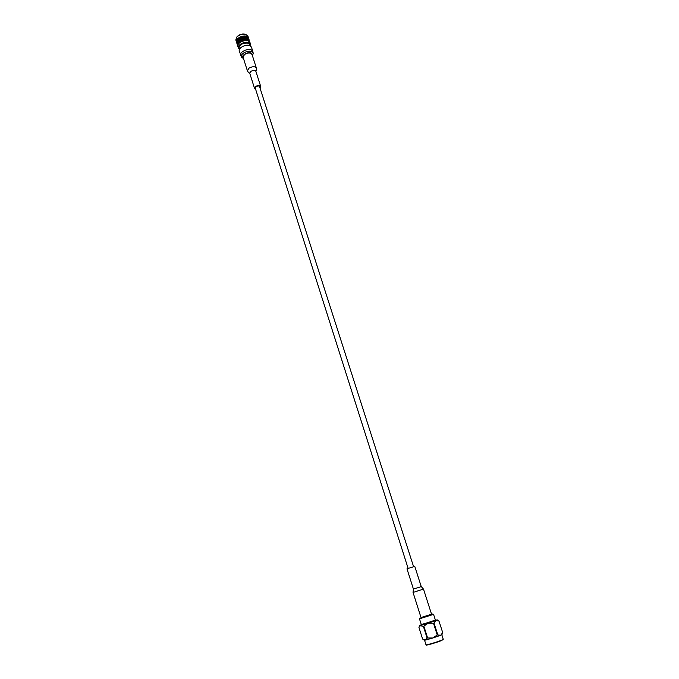 <?xml version="1.0" encoding="UTF-8"?>
<svg xmlns="http://www.w3.org/2000/svg" width="679" height="679" viewBox="0 0 679 679"><rect width="100%" height="100%" fill="white"/><g stroke="black" fill="none" stroke-linecap="round" stroke-linejoin="round"><path stroke-width="1.02" d="M413.587 566.685L259.37 86.012C257.035 85.817 255.652 86.488 255.228 88.032L408.138 568.425M442.7 632.607L438.965 621.022L442.7 632.607M423.127 639.389L425.326 640.093L424.299 640.178L422.593 639.007L418.926 627.388L420.674 625.401L428.203 623.246L423.399 626.42L427.116 638.133L427.617 637.988L423.9 626.284M437.76 634.763L434.008 623.067L433.482 623.246L437.234 634.95L440.722 635.23L442.691 632.65L441.978 634.534L440.722 635.23L432.913 637.997L437.234 634.95M438.948 621.056L436.003 620.547L434.008 623.067M433.482 623.246L428.203 623.246L436.003 620.547L437.268 619.885L435.553 620.182M427.617 637.988L432.913 637.997L425.326 640.093L427.116 638.133M423.399 626.42L419.656 625.503L418.926 627.388M437.268 619.885L438.965 621.022M421.218 624.756L419.656 625.503M413.044 592.428L421.065 617.695L422.228 617.466L431.589 614.334L423.492 589.092L421.252 586.605L413.426 589.1L413.044 592.428L423.492 589.092M421.014 617.551L431.547 614.189M422.049 624.544L421.073 624.977L421.226 624.366C420.997 624.901 435.825 620.165 435.324 619.868L433.558 614.359L419.478 618.858L419.86 618.068M413.426 589.1L406.984 568.824L414.759 566.345L421.252 586.597M260.261 87.523L260.66 86.292C259.658 85.121 257.944 85.189 255.508 86.505L254.506 88.262L255.55 89.025M247.419 70.888L243.074 57.206L244.491 54.541C246.715 53.098 248.853 52.69 250.899 53.301L251.994 54.362L256.373 68.027C254.888 66.245 252.384 66.321 248.853 68.256L247.419 70.888C248.107 72.135 248.853 72.84 249.651 72.993L254.506 88.262M252.333 55.415L251.213 53.072C247.445 51.281 239.925 56.306 243.413 58.267M240.663 55.245C239.364 52.19 247.572 48.082 251.332 49.915L252.826 51.358L251.451 47.097L249.965 45.646C246.197 43.787 238.006 47.903 239.305 50.976L241.529 57.163L243.54 58.666M250.712 46.079L248.845 43.269C243.141 42.616 239.814 44.288 238.864 48.277L239.322 49.72M250.492 45.391L250.5 44.127L249.006 42.658C245.238 40.791 237.056 44.907 238.363 47.997L239.101 49.024M250.5 44.127L249.974 42.497L248.48 41.029C244.712 39.153 236.538 43.269 237.845 46.367L238.363 47.997M249.762 42.047L248.174 40.086C244.415 38.211 236.241 42.327 237.548 45.434L237.76 45.883M249.677 41.563L247.894 39.195C244.126 37.311 235.953 41.427 237.268 44.534L237.548 45.434M249.185 40.231L247.597 38.287C243.829 36.394 235.664 40.519 236.979 43.626L237.183 44.067M249.1 39.755L247.309 37.387C243.549 35.495 235.384 39.62 236.699 42.735L236.979 43.626M248.599 38.423L247.012 36.454C243.243 34.553 235.078 38.678 236.402 41.801L236.606 42.251M248.506 37.931L247.92 36.089L245.764 34.374C242.208 33.814 239.144 34.79 236.572 37.311L235.817 39.951L236.402 41.801M245.764 34.374L244.864 34.137C241.885 33.661 239.322 34.485 237.166 36.59L236.572 37.311M441.919 640.348C437.819 642.232 425.86 645.602 426.395 645.05L425.996 644.77C425.733 645.466 438.116 641.774 442.037 639.991L443.26 639.262L441.919 640.348C437.641 642.292 424.4 646.119 426.514 644.812M435.324 619.868L435.799 620.283L431.912 621.26C437.386 619.757 437.276 620.029 431.598 622.066L421.107 624.952M256.373 68.027C256.543 69.445 256.339 70.446 255.779 71.032L255.856 71.287C254.846 70.081 253.131 70.132 250.721 71.456L249.736 73.239M252.461 55.814L253.233 53.429L251.705 51.621C247.81 49.728 239.432 54.312 241.529 57.163M443.26 639.262L441.791 634.704M425.996 644.77L424.545 640.204M421.226 624.366L419.478 618.858M432.795 613.943L433.55 614.351M255.856 71.287L260.66 86.292M252.826 51.358L253.233 53.429M247.546 39.255C245.891 37.744 238.38 40.282 237.811 42.573L238.066 44.576"/></g></svg>
